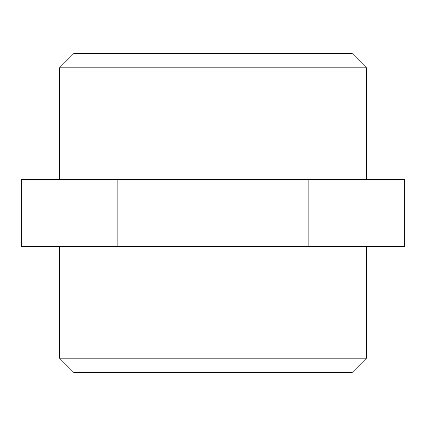 <?xml version="1.0" encoding="UTF-8"?>
<svg xmlns="http://www.w3.org/2000/svg" width="426" height="426" viewBox="0 0 426 426"><rect width="100%" height="100%" fill="white"/><g stroke="black" fill="none" stroke-linecap="round" stroke-linejoin="round"><path stroke-width="0.64" d="M73.975 372.585L352.025 372.585L366.44 358.17L59.56 358.17L73.975 372.585M366.44 67.83L352.025 53.415L73.975 53.415L59.56 67.83L366.44 67.83L366.44 179.538M21.3 179.538L404.7 179.538L404.7 246.462L21.3 246.462L21.3 179.538M117.15 246.462L117.15 179.538M308.85 246.462L308.85 179.538M59.56 246.462L59.56 358.17M366.44 246.462L366.44 358.17M59.56 67.83L59.56 179.538"/></g></svg>
